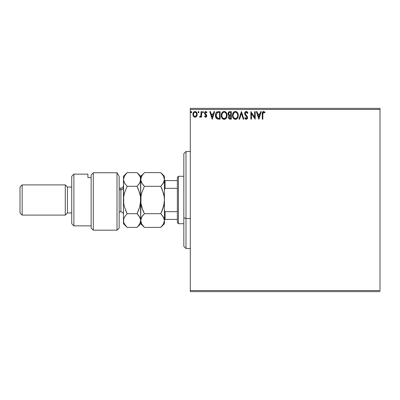 <?xml version="1.0" encoding="UTF-8"?>
<svg xmlns="http://www.w3.org/2000/svg" width="400" height="400" viewBox="0 0 400 400"><rect width="100%" height="100%" fill="white"/><g stroke="black" fill="none" stroke-linecap="round" stroke-linejoin="round"><path stroke-width="0.6" d="M190.3 109.46L380 109.46L380 290.54L190.3 290.54L190.3 109.46L190.3 291.615L380 291.615L190.3 291.615L190.3 290.54L380 290.54L380 109.46L190.3 109.46L190.3 108.385L190.3 109.46M196.605 116.315L197.135 113.865L195.975 111.78L195.04 111.52L194.105 111.785L193.035 113.385L193.22 115.87L194.57 117.165L195.505 117.165L196.305 116.68L197.165 114.36C197.18 112.795 196.47 111.845 195.04 111.52C193.605 111.85 192.895 112.795 192.91 114.36L193.475 116.32L195.04 117.225L196.605 116.315M201.035 111.615L201.615 111.615L201.035 111.615L200.905 115.55L199.585 117.04L200.37 117.14L201.035 116.32L201.035 117.13L201.615 117.13L201.615 111.615L201.615 117.13L201.615 111.615L201.035 111.615L200.945 115.36L199.585 117.04L200.025 117.225L201.035 116.32L201.035 117.13L201.615 117.13L201.035 117.13M205.64 117.225L206.48 116.745L206.735 115.56L206.42 114.71L205.235 113.61L205.14 112.775L205.81 112.195L206.605 112.78L206.935 112.265L205.745 111.52L204.995 111.84L204.535 112.835L204.71 113.965L206.155 115.675L205.73 116.53L204.86 115.97L204.52 116.445L205.295 117.155L205.64 117.225L206.745 115.78L206.56 114.93L205.1 113.085L205.81 112.195L206.605 112.78L206.935 112.265L205.745 111.52L204.52 113.115L204.71 113.965L206.165 115.81L205.6 116.55L204.86 115.97L204.52 116.445L205.64 117.225M217.675 111.665L218.34 111.615L216.87 111.94L215.79 113.34L215.455 114.96L215.7 117.05L217.155 118.89L220.09 119.16L220.09 111.615L218.34 111.615C216.325 111.89 215.365 113.115 215.45 115.295C215.36 116.84 215.93 118.04 217.155 118.89L220.09 119.16L220.09 111.615L220.09 119.16L218.945 119.16M229.805 111.615L231.315 111.615L229.23 111.71L228.265 112.625L228.095 114.355L229.215 115.685L228.67 116.405L228.53 117.655L229.2 118.91L231.315 119.16L231.315 111.615L231.315 119.16L231.315 111.615L229.805 111.615C228.625 111.8 228.03 112.515 228.025 113.76L229.215 115.685L228.51 117.29C228.515 118.48 229.095 119.105 230.245 119.16L231.315 119.16L230.245 119.16M239.585 119.16L238.955 119.16L241.375 111.615L238.955 119.16L239.585 119.16L241.42 113.44L243.255 119.16L243.89 119.16L241.47 111.615L243.89 119.16L241.47 111.615L238.955 119.16L239.585 119.16L241.42 113.44L243.255 119.16L243.89 119.16L243.255 119.16M254.625 111.615L254.625 117.23L250.85 111.615L250.85 119.16L251.435 119.16L251.435 113.535L255.205 119.16L255.205 111.615L254.625 111.615L255.205 111.615L254.625 111.615L254.625 117.23L250.85 111.615L250.85 119.16L251.435 119.16L251.435 113.535L255.205 119.16L255.205 111.615L255.085 119.16M262.845 114.14L262.91 112.98L263.37 112.27L264.775 112.875L265.07 112.295L263.755 111.43L262.51 112.16L262.265 119.16L262.845 119.16L262.845 114.14L263.65 112.195L264.775 112.875L265.07 112.295L263.645 111.425C262.495 111.815 262.035 112.695 262.265 114.065L262.265 119.16L262.845 119.16L262.855 113.565M260.665 111.615L261.3 111.615L258.88 119.16L261.3 111.615L260.665 111.615L259.89 114.035L257.775 114.035L256.995 111.615L256.365 111.615L258.785 119.16L261.3 111.615L260.665 111.615L259.89 114.035L257.775 114.035L256.995 111.615L256.365 111.615L258.785 119.16L256.365 111.615L256.995 111.615M246.255 111.425L245.065 112.115L244.66 113.465L245.035 114.805L246.96 117.365L246.39 118.565L245.725 118.375L245.21 117.615L244.76 118.08L245.32 118.93L246.215 119.355L247.24 118.765L247.545 117.295L247.145 116.26L245.43 114.215L245.33 112.96L246.295 112.195L247.48 113.455L247.95 113.07L247.12 111.75L246.255 111.425C245.205 111.655 244.67 112.335 244.66 113.465L246.985 117.625L246.225 118.58L245.21 117.615L244.76 118.08L246.215 119.355L247.565 117.595L247.265 116.445L245.43 114.215L245.24 113.475L246.295 112.195L247.48 113.455L247.95 113.07L246.255 111.425M238.275 115.355L237.895 113.375L237.16 112.24L236.035 111.52L234.695 111.52L233.575 112.26L232.63 114.045L232.635 116.75L234.115 118.98L236.08 119.25L237.6 117.955L238.275 115.355C238.305 113.21 237.335 111.895 235.365 111.425C233.4 111.915 232.435 113.24 232.475 115.39C232.435 117.57 233.415 118.89 235.41 119.355C237.365 118.84 238.32 117.51 238.275 115.355L238.265 115.015M227.055 115.355L226.675 113.375L225.94 112.24L224.815 111.52L223.475 111.52L222.355 112.26L221.41 114.045L221.415 116.75L222.895 118.98L224.86 119.25L226.38 117.955L227.055 115.355C227.085 113.21 226.115 111.895 224.145 111.425C222.18 111.915 221.215 113.24 221.255 115.39C221.215 117.57 222.195 118.89 224.19 119.355C226.145 118.84 227.1 117.51 227.055 115.355M214.045 111.615L214.675 111.615L212.255 119.16L214.675 111.615L214.045 111.615L213.27 114.035L211.15 114.035L210.375 111.615L209.74 111.615L212.16 119.16L214.675 111.615L214.045 111.615L213.27 114.035L211.15 114.035L210.375 111.615L209.74 111.615L212.16 119.16L209.74 111.615L210.375 111.615M203.025 112.77L202.485 112.15L202.97 111.52L203.455 112.15L203.08 111.535L202.61 111.735L202.515 112.365L202.97 112.78L203.43 112.365L202.97 112.78L203.455 112.15L202.97 111.52L202.485 112.15L202.76 112.72M199 112.04L198.52 111.52L198.04 112.15L198.52 112.78L198.04 112.15L198.52 111.52L198.975 111.93L198.225 111.65L198.31 112.72L198.73 112.72L199.005 112.15L198.415 112.76M191.745 112.04L191.265 111.52L190.785 112.15L191.265 111.52L191.75 112.15L191.475 111.58L190.905 111.735L191.055 112.72L191.475 112.72L191.75 112.15L191.265 112.78L191.75 112.15L191.265 112.78L190.785 112.15L191.32 112.77M380 108.385L190.3 108.385L380 108.385L380 109.46L380 108.385M262.845 119.16L262.265 119.16M262.265 114.065L262.265 113.81M262.37 112.56L262.51 112.16M263.245 111.485L263.645 111.425M265.07 112.295L264.775 112.875L263.51 112.215M264.335 112.505L263.65 112.195M262.875 113.27L262.855 113.555M258.835 117.34L258.02 114.81L259.645 114.81L258.835 117.34L258.02 114.81L259.645 114.81L258.835 117.34M251.435 119.16L250.85 119.16L250.985 111.615M247.075 111.715L247.345 111.97M247.83 112.78L247.95 113.07L247.39 113.245M246.52 112.235L246.07 112.225M245.265 113.215L245.53 114.385M246.125 115.14L246.395 115.42M247.545 117.295L247.56 117.75M247.545 117.905L247.49 118.2M247.485 118.215L247.24 118.765M245.96 119.325L245.515 119.11M244.76 118.08L245.21 117.615L245.355 117.87M245.875 118.485L246.39 118.565M246.8 118.265L246.925 118.015M246.89 117.11L246.46 116.455M246.78 116.87L245.915 115.9M245.23 115.105L245.45 115.39M244.875 114.49L244.76 114.16M244.755 114.135L244.69 113.84M244.915 112.37L245.06 112.12M245.07 112.105L245.29 111.845M245.575 111.61L245.895 111.47M245.395 117.935L245.21 117.615M238.235 116.035L235.41 119.355M235.06 119.33L234.735 119.265M233.585 118.535L232.775 117.205M232.77 117.185L232.635 116.755M233.17 112.795L232.665 113.925M232.91 113.265L233.155 112.81M234.445 111.615L235.015 111.45M235.705 111.445L236.03 111.515M236.72 111.85L237.155 112.235M237.9 113.385L238.03 113.735M238.195 114.385L238.235 114.67M236.685 118.945L236.99 118.705M238.19 116.37L238.24 116.035M232.79 117.24L233.17 118M237.49 116.725L237.615 116.23M235.705 118.55L235.385 118.58C233.805 118.185 233.025 117.12 233.055 115.395L233.085 115.94L233.055 115.395C233.015 113.655 233.795 112.59 235.385 112.195C236.955 112.59 237.725 113.64 237.695 115.36L237.665 114.815L237.695 115.36C237.73 117.09 236.96 118.165 235.385 118.58L235.525 118.575M233.43 117.165L233.705 117.62M233.175 116.46L233.085 115.94M233.455 117.205L233.18 116.475M233.84 117.79L234.14 118.09L233.84 117.79M235.115 118.56L234.495 118.34M234.59 112.38L234.845 112.28M233.085 114.845L234.165 112.65M233.755 113.07L233.4 113.675M237.365 113.7L237.665 114.82M236.41 112.51L236.81 112.86M235.655 112.215L235.92 112.275M237.69 115.635L237.665 115.905M229.88 119.14L229.375 119.01M229.2 118.91L228.74 118.35M228.605 118.01L228.53 117.655M228.31 114.915L228.14 114.525M228.05 113.365L228.18 112.83M228.265 112.625L228.125 112.99M228.355 112.465L228.595 112.135M228.72 114.375L228.605 113.76C228.66 112.835 229.145 112.375 230.07 112.39L230.73 112.39L230.73 115.195L229.515 115.105L230.44 115.195L229.515 115.105L228.61 113.595L228.635 114.09M229.34 118.1L229.195 116.675L229.645 116.115L230.435 115.97L229.985 116M229.145 116.84L229.09 117.28C229.12 116.4 229.565 115.965 230.435 115.97L230.73 115.97L230.73 118.39L230.13 118.39L229.09 117.28L229.32 118.075M229.31 115.025L228.84 114.6M228.605 113.76L229.19 112.56M229.195 116.675L229.435 116.28M230.435 115.97L230.73 115.97L230.73 118.39L230.13 118.39M226.97 116.37L224.19 119.355M223.84 119.33L223.51 119.265M223.08 119.09L221.415 116.755M221.255 115.39L221.265 115.05M221.69 113.265L222.355 112.255M223.225 111.615L223.795 111.45M224.49 111.445L224.81 111.515M225.5 111.855L225.935 112.235M226.675 113.385L226.81 113.735M226.975 114.385L227.015 114.67M225.465 118.945L225.77 118.705M221.945 112.8L221.545 113.615M221.57 117.24L221.95 118M225.19 112.51L225.59 112.86M226.27 116.725L226.475 115.36C226.51 117.09 225.74 118.165 224.165 118.58L223.895 118.56L224.165 118.58C222.58 118.185 221.805 117.12 221.835 115.395C221.795 113.655 222.575 112.59 224.165 112.195C225.735 112.59 226.505 113.64 226.475 115.36L226.395 116.23M225.755 117.71L224.3 118.575M222.21 117.165L222.48 117.62M221.835 115.395L221.865 114.845L221.835 115.395M222.23 117.205L221.865 115.94M222.62 117.79L222.92 118.09L222.62 117.79M223.37 112.38L223.625 112.28M221.965 114.295L222.71 112.865M222.535 113.07L222.18 113.675M226.475 115.36L226.445 114.815L226.475 115.36M226.145 113.7L226.445 114.82M224.435 112.215L224.7 112.275M224.845 118.44L225.63 117.86M218.04 119.115L217.625 119.045M216.475 118.4L216.035 117.815M215.71 117.08L215.62 116.765M215.61 116.73L215.53 116.35M215.455 114.965L215.48 114.63M215.525 114.3L215.675 113.655M215.785 113.35L215.925 113.04M216.44 112.285L216.895 111.93M217.305 111.75L217.655 111.67M215.455 114.96L215.45 115.295M216.525 117.34L217.66 118.245L216.045 115.72L217.335 112.585L216.995 112.785L219.51 112.39L219.51 118.39L217.46 118.175L216.33 116.96M218.71 118.38L218.285 118.35M216.09 114.505L216.155 114.19M212.21 117.34L211.395 114.81L213.02 114.81L212.21 117.34L211.395 114.81L213.02 114.81L212.21 117.34M204.52 116.445L204.86 115.97L205.6 116.55L206.02 116.295M205.6 116.55L206.165 115.81L205.845 115.08M206.13 116.06L206.025 115.31L205.445 114.74L206.165 115.81M205.23 114.575L204.975 114.33M205.745 111.52L206.935 112.265L206.605 112.78L206.45 112.57M206.715 111.97L206.435 111.735M205.65 112.215L205.385 112.375M205.28 112.495L205.14 112.775M205.135 112.805L205.235 113.61L206.06 114.34M205.1 113.085L205.175 113.49M206.7 115.345L206.745 115.78M206.685 116.28L206.555 116.62M203.45 112.26L203.155 112.735M199.965 117.22L199.585 117.04L199.86 116.45L200.285 116.52M200.025 117.225L199.585 117.04M199.86 116.45L200.12 116.55L199.86 116.45M200.905 115.55L201.025 114.42M201.035 113.85L201.035 113.47M201 114.89L200.945 115.36M196.305 116.68L195.94 116.975M194.605 117.175L193.945 116.84M193.235 115.895L193.055 115.42M193.045 115.4L192.945 114.885M192.91 114.36L192.92 114.11M193.215 112.885L193.43 112.485M193.72 112.105L193.97 111.875M194.555 111.585L195.04 111.52M195.295 111.535L195.865 111.72M196.125 111.89L196.405 112.16M196.65 112.49L196.83 112.815M197.165 114.36L197.16 114.62M197.135 114.865L196.86 115.86M196.415 112.17L195.975 111.78M195.04 112.195L194.675 112.255L195.04 112.195C196.095 112.47 196.615 113.185 196.585 114.355C196.61 115.525 196.095 116.255 195.04 116.55L195.04 116.55C193.985 116.255 193.465 115.525 193.49 114.355L193.58 113.625L193.49 114.355C193.465 113.185 193.98 112.47 195.04 112.195L196.125 112.79M196.225 112.945L196.565 113.985M196.565 114.725L196.12 115.925L195.405 116.49M194.855 116.535L194.075 116.07L193.51 114.725M194.53 112.31L193.855 112.945L194.675 112.25M195.34 116.51L196.55 114.86M236.815 112.865L237.145 113.295M237.4 116.965L237.155 117.45M230.07 112.39L230.73 112.39L230.73 115.195L230.44 115.195M221.865 114.845L221.96 114.305M225.185 112.51L225.925 113.295M226.18 116.965L225.935 117.45M223.63 118.495L222.92 118.09M218.89 112.39L219.51 112.39L219.51 118.39L219.13 118.39M216.175 116.5L216.095 116.145M217.425 112.545L217.71 112.475M193.49 114.355L193.515 113.985M193.58 113.625L193.855 112.945M195.4 112.25L195.73 112.41M196.505 115.09L196.22 115.77M194.675 116.49L194.345 116.32M185.99 218.52L185.99 151.495L185.99 218.52L190.3 218.52L185.99 218.52L185.99 248.505L185.99 218.52L183.83 217.7L185.99 218.52M183.83 153.655L183.83 217.7L183.83 153.655L185.99 151.495L190.3 151.495M183.83 246.345L183.83 217.7L183.83 246.345L185.99 248.505L190.3 248.505M177.365 211.66L177.365 222.635L178.445 223.715L178.445 176.285L177.365 177.365L177.365 211.66L177.365 177.365L178.445 176.285L178.445 223.715L183.83 223.715L178.445 223.715L177.365 222.635L177.365 211.66L165.08 211.66L164.43 210.345L165.08 211.66L165.08 219.4L177.365 219.4L165.08 219.4L165.08 211.66L177.365 211.66M183.83 176.285L178.445 176.285L183.83 176.285M164.43 219.4L165.08 219.4L164.43 219.4M164.43 189.655L165.08 188.34L177.365 188.34L165.08 188.34L165.08 180.6L164.43 180.6L165.08 180.6L165.08 188.34L164.43 189.655M177.365 180.6L165.08 180.6L177.365 180.6M117.005 172.73L119.16 176.385L117.005 172.73L93.295 172.73L93.295 230.18L93.295 172.73L91.14 175.14L91.14 228.025L91.14 175.14L93.295 172.73L117.005 172.73L117.005 230.18L117.005 172.73L119.16 176.385L117.005 172.73M119.16 228.025L117.005 230.18L119.16 228.025L119.16 176.385L119.16 228.025M73.89 174.13L71.735 176.285L71.735 223.715L73.89 225.87L73.89 174.13L73.89 225.87L91.14 225.87L73.89 225.87L71.735 223.715L71.735 176.285L73.89 174.13L87.905 174.13L73.89 174.13M65.27 215.09L67.425 212.935L67.425 187.065L65.27 184.91L65.27 215.09L65.27 184.91L22.155 184.91L20 187.065L20 212.935L22.155 215.09L22.155 184.91L22.155 215.09L65.27 215.09L22.155 215.09L20 212.935L20 187.065L22.155 184.91L65.27 184.91L67.425 187.065L67.425 212.935L71.735 212.935L67.425 212.935L65.27 215.09M71.735 187.065L67.425 187.065L71.735 187.065M87.905 177.595L87.905 174.13L87.905 177.595L91.14 177.595L87.905 177.595M119.16 211.855L120.885 211.855L120.885 189.73A2.585 2.24 180 0 0 123.475 187.49A2.585 2.24 0 0 1 120.885 189.73L119.16 189.73L120.885 189.73L120.885 188.145C122.455 187.99 123.32 187.125 123.475 185.555M163.55 217.28L164.43 220.535L164.17 222.305L163.41 224.05L160.765 227.38L144.385 227.38L141.75 224.075L140.72 220.535L140.98 218.765L141.74 217.02L144.385 213.69L160.765 213.69L163.4 217L164.43 220.535L164.165 218.75L164.43 220.535L164.43 200L164.17 203.545L163.41 207.03L160.765 213.69L144.385 213.69L141.75 207.075L140.99 203.6L140.72 200L140.98 196.455L141.74 192.97L144.385 186.31L160.765 186.31L163.4 192.925L164.16 196.4L164.43 200L164.165 196.43L164.43 200L164.43 179.465L163.405 182.99L160.765 186.31L144.385 186.31L141.745 182.99L140.72 179.465L141.745 175.94L144.385 172.62L160.765 172.62L163.405 175.935L164.43 179.465L164.17 177.695M162.25 174.265L160.765 172.62L144.385 172.62L143.77 173.26M140.72 179.565L140.45 177.68L140.72 200L140.72 179.465L140.985 181.245L140.72 176.285L140.72 179.465L140.985 177.68M141.74 182.98L141.355 182.225M163.795 205.535L164.43 200L164.43 176.285L160.765 172.62L163.405 175.935L164.43 179.465L164.17 181.235L162.24 184.68L164.165 181.25L163.705 182.42M162.345 189.835L161.225 187.255M142.845 184.595L144.385 186.31L141.75 192.925L144.385 186.31L141.74 192.97L140.98 196.455L140.72 220.535L140.985 222.32M142.805 210.165L144.385 213.69L141.745 217.01L140.985 218.755L141.31 217.87M161.655 214.635L160.765 213.69L163.405 207.055L162.555 209.62M163.78 205.59L164.165 203.57M160.765 213.69L162.24 210.43L160.765 213.69L163.685 217.54M142.815 210.19L140.99 203.6L140.72 200L139.7 207.03L137.05 213.69L139.685 217L140.445 218.735L140.72 223.715L140.72 220.535L141.75 224.075L144.385 227.38L160.765 227.38L161.09 227.05M142.305 216.125L142.91 215.325M139.71 175.97L140.45 177.68L140.98 181.235L142.91 184.675M140.98 177.69L142.91 174.25M142.915 174.245L140.72 176.285L137.05 172.62L138.525 174.25L137.05 172.62L127.14 172.62L137.05 172.62L139.695 175.945L140.45 177.68M144.385 213.69L142.91 210.43M138.56 215.365L140.445 218.735L140.72 220.535L141.74 217.02M141.485 223.575L141.705 223.99M140.45 222.32L140.72 220.535L140.98 222.31M162.335 189.81L164.16 196.4L164.43 200L164.17 203.545L162.24 210.42M163.405 182.99L161.22 185.84M160.765 186.31L162.24 189.57M164.43 200L164.43 223.715L164.43 220.535L163.41 224.05L161.38 226.74M164.43 179.465L164.43 176.285M140.18 182.01L140.72 179.465L139.695 182.985L137.05 186.31L139.685 192.925L140.445 196.4L140.72 220.535L139.7 224.05L137.05 227.38L127.14 227.38L124.505 224.075L123.745 222.335L123.475 220.535L123.475 176.285L123.74 203.57L123.475 200L123.475 223.715L123.735 218.765L124.495 217.02L127.14 213.69L124.495 217.015L127.14 213.69L124.505 207.075L123.745 203.6L123.475 200L123.735 196.455L124.495 192.97L127.14 186.31L124.495 182.985L123.475 179.465L124.5 175.94L127.14 172.62L124.5 175.94L123.74 177.675L123.475 179.465L124.32 182.66M139.685 183L138.525 184.68L139.685 183M127.12 186.285L137.05 186.31L139.695 182.985L140.445 181.265M138.62 189.81L137.51 187.255M140.07 205.59L140.72 200L140.45 196.43L140.72 200L140.455 203.545L139.7 207.03L137.05 213.69L139.69 207.055L138.84 209.62M139.915 217.425L140.135 217.885M140.45 218.75L140.72 220.535L140.45 218.75M125.82 225.94L127.14 227.38L124.505 224.075L123.745 222.335L123.475 220.535L124.095 217.8M125.57 210.19L127.14 213.69L124.505 207.075L123.745 203.6L123.475 200L123.735 196.455L124.495 192.97L127.14 186.31L124.5 192.945L127.14 186.31L124.495 182.985M125.005 175.135L124.595 175.775M138.63 189.835L137.05 186.31L127.14 186.31M138.525 174.25L139.695 175.945M138.525 210.43L137.05 213.69L127.14 213.69L137.05 213.69L138.6 215.41M138.53 189.58L140.445 196.4L140.72 200M140.455 222.305L138.53 225.745M127.14 213.69L124.495 217.015M123.475 220.535L123.74 222.325M123.475 223.715L127.14 227.38L137.05 227.38L140.72 223.715L144.385 227.38M125.56 210.165L125.665 210.43M140.08 205.53L140.45 203.57M120.885 211.74L120.885 189.73M117.005 230.18L93.295 230.18L91.14 228.025M164.43 223.715L160.765 227.38M123.475 176.285L127.14 172.62M120.885 188.145L119.16 188.145M120.885 211.855C122.455 212.01 123.32 212.875 123.475 214.445"/></g></svg>
